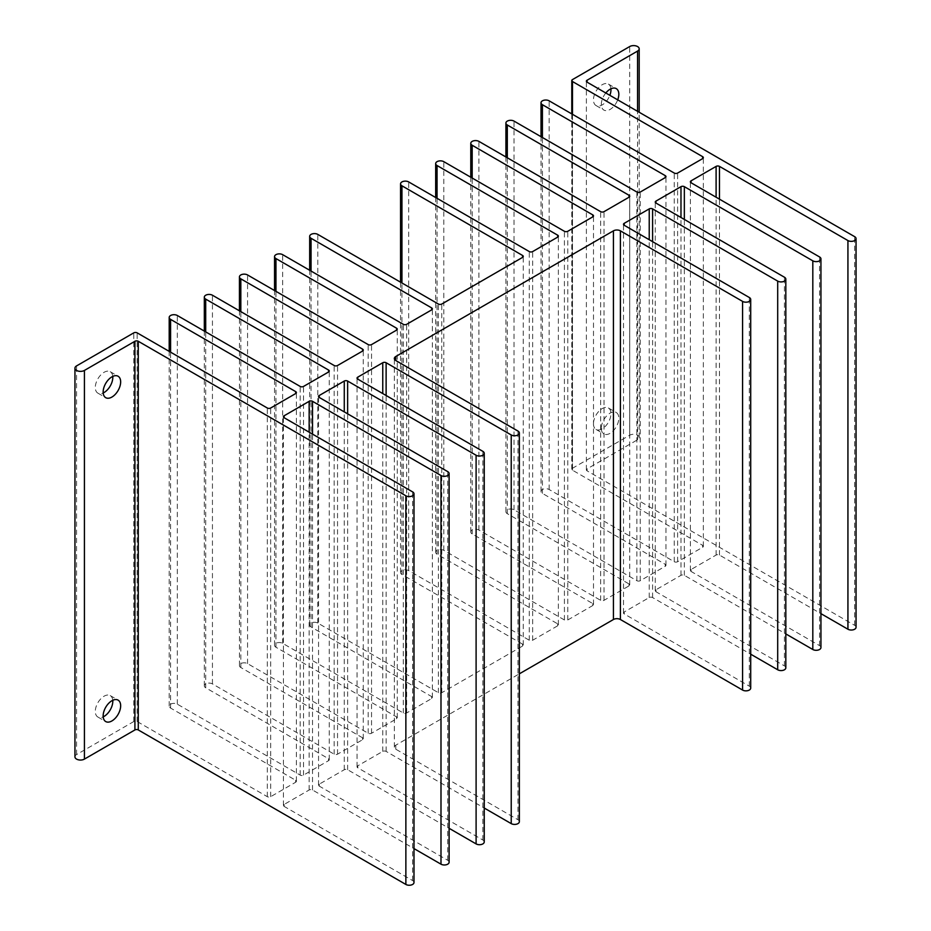 <?xml version="1.0" encoding="UTF-8"?>
<svg xmlns="http://www.w3.org/2000/svg" width="931" height="931" viewBox="0 0 931 931"><rect width="100%" height="100%" fill="white"/><g stroke="black" fill="none" stroke-linecap="round" stroke-linejoin="round"><path stroke-width="0.7" stroke-dasharray="4.66 3.49" d="M112.767 376.403A12.382 7.145 120 0 0 110.242 371.702A12.382 7.145 120 0 0 100.711 375.018A12.382 7.145 120 0 0 95.299 387.471A12.382 7.145 120 0 0 97.871 393.138A12.382 7.145 120 0 0 103.201 392.975M112.767 700.298A12.382 7.145 120 0 0 110.242 695.597A12.382 7.145 120 0 0 100.711 698.913A12.382 7.145 120 0 0 95.299 711.365A12.382 7.145 120 0 0 97.871 717.033A12.382 7.145 120 0 0 103.201 716.858M601.321 428.283A12.382 7.145 120 0 0 603.882 433.951A12.382 7.145 120 0 0 613.424 430.634A12.382 7.145 120 0 0 618.824 418.182A12.382 7.145 120 0 0 616.264 412.514A12.382 7.145 120 0 0 606.721 415.831A12.382 7.145 120 0 0 601.321 428.283M593.466 423.756A12.382 7.145 120 0 0 596.026 429.424A12.382 7.145 120 0 0 605.569 426.107A12.382 7.145 120 0 0 610.969 413.643A12.382 7.145 120 0 0 608.409 407.987A12.382 7.145 120 0 0 598.866 411.293A12.382 7.145 120 0 0 593.466 423.756M605.802 92.995A12.382 7.145 120 0 0 601.321 104.4A12.382 7.145 120 0 0 603.882 110.067A12.382 7.145 120 0 0 617.707 99.861M610.922 88.794A12.382 7.145 120 0 0 608.409 84.093A12.382 7.145 120 0 0 598.866 87.409A12.382 7.145 120 0 0 593.466 99.861A12.382 7.145 120 0 0 596.026 105.529A12.382 7.145 120 0 0 609.852 95.334M856.055 627.285A4.76 2.746 0 0 0 854.67 625.341L587.077 470.842A2.386 1.373 180 0 1 586.379 469.876A2.386 1.373 180 0 1 587.077 468.898L637.56 439.758A5.551 3.212 0 0 0 639.19 437.489A5.551 3.212 0 0 0 635.757 434.521A5.551 3.212 0 0 0 629.705 435.219L572.484 468.258A2.386 1.373 0 0 0 571.785 469.224A2.386 1.373 0 0 0 572.484 470.202L702.637 545.345A2.386 1.373 180 0 1 703.336 546.311A2.386 1.373 180 0 1 702.637 547.288L677.617 561.73A2.386 1.373 180 0 1 674.253 561.73L549.15 489.508A4.76 2.746 0 0 0 543.96 488.903A4.76 2.746 0 0 0 541.027 491.452A4.76 2.746 0 0 0 542.412 493.395L665.269 564.326A2.386 1.373 180 0 1 665.968 565.292A2.386 1.373 180 0 1 665.269 566.269L640.249 580.711A2.386 1.373 180 0 1 636.885 580.711L514.028 509.781A4.76 2.746 0 0 0 508.838 509.187A4.76 2.746 0 0 0 505.905 511.724A4.76 2.746 0 0 0 507.302 513.668L629.03 583.946A2.386 1.373 180 0 1 629.728 584.924A2.386 1.373 180 0 1 629.03 585.89L604.01 600.332A2.386 1.373 180 0 1 600.646 600.332L478.906 530.053A4.76 2.746 0 0 0 473.728 529.46A4.76 2.746 0 0 0 470.783 531.997A4.76 2.746 0 0 0 472.18 533.94L592.791 603.579A2.386 1.373 180 0 1 593.489 604.545A2.386 1.373 180 0 1 592.791 605.522L567.77 619.965A2.386 1.373 180 0 1 564.407 619.965L443.796 550.326A4.76 2.746 0 0 0 438.606 549.732A4.76 2.746 0 0 0 435.673 552.269A4.76 2.746 0 0 0 437.058 554.213L557.681 623.851A2.386 1.373 180 0 1 558.367 624.817A2.386 1.373 180 0 1 557.681 625.795L532.66 640.237A2.386 1.373 180 0 1 529.285 640.237L408.674 570.598A4.76 2.746 0 0 0 403.484 570.005A4.76 2.746 0 0 0 400.551 572.542A4.76 2.746 0 0 0 401.948 574.485L522.559 644.124A2.386 1.373 180 0 1 523.257 645.102A2.386 1.373 180 0 1 522.559 646.067L441.771 692.711A2.386 1.373 180 0 1 438.408 692.711L317.797 623.072A4.76 2.746 0 0 0 312.607 622.478A4.76 2.746 0 0 0 309.674 625.015A4.76 2.746 0 0 0 311.059 626.959L431.681 696.597A2.386 1.373 180 0 1 432.368 697.563A2.386 1.373 180 0 1 431.681 698.541L406.661 712.983A2.386 1.373 180 0 1 403.286 712.983L282.675 643.344A4.76 2.746 0 0 0 277.485 642.751A4.76 2.746 0 0 0 274.552 645.288A4.76 2.746 0 0 0 275.948 647.231L396.559 716.87A2.386 1.373 180 0 1 397.258 717.848A2.386 1.373 180 0 1 396.559 718.813L371.539 733.256A2.386 1.373 180 0 1 368.176 733.256L247.553 663.628A4.76 2.746 0 0 0 242.374 663.023A4.76 2.746 0 0 0 239.43 665.572A4.76 2.746 0 0 0 240.826 667.515L362.566 737.794A2.386 1.373 180 0 1 363.265 738.76A2.386 1.373 180 0 1 362.566 739.738L337.546 754.18A2.386 1.373 180 0 1 334.171 754.18L212.443 683.901A4.76 2.746 0 0 0 207.252 683.307A4.76 2.746 0 0 0 204.32 685.844A4.76 2.746 0 0 0 205.704 687.788L328.562 758.718A2.386 1.373 180 0 1 329.26 759.684A2.386 1.373 180 0 1 328.562 760.662L303.541 775.104A2.386 1.373 180 0 1 300.178 775.104L177.321 704.173A4.76 2.746 0 0 0 172.13 703.58A4.76 2.746 0 0 0 169.198 706.117A4.76 2.746 0 0 0 170.594 708.06L295.686 780.283A2.386 1.373 180 0 1 296.384 781.26A2.386 1.373 180 0 1 295.686 782.226L270.677 796.68A2.386 1.373 180 0 1 267.302 796.68L137.16 721.537A2.386 1.373 0 0 0 133.785 721.537L76.563 754.576A5.551 3.212 0 0 0 74.946 756.833M820.944 647.557A4.76 2.746 0 0 0 819.548 645.614L691.081 571.448A2.386 1.373 180 0 1 690.383 570.47A2.386 1.373 180 0 1 691.081 569.504L716.102 555.062A2.386 1.373 180 0 1 719.465 555.062L820.944 613.645M785.822 667.83A4.76 2.746 0 0 0 784.426 665.886L655.959 591.72A2.386 1.373 180 0 1 655.261 590.754A2.386 1.373 180 0 1 655.959 589.777L680.98 575.335A2.386 1.373 180 0 1 684.343 575.335L785.822 633.918M750.7 688.114A4.76 2.746 0 0 0 749.315 686.17L624.212 613.936A2.386 1.373 180 0 1 623.514 612.97A2.386 1.373 180 0 1 624.212 611.993L649.233 597.551A2.386 1.373 180 0 1 652.596 597.551L750.7 654.19M519.347 821.677A4.76 2.746 0 0 0 517.962 819.734L395.768 749.199A4.923 2.84 180 0 1 394.337 747.186A4.923 2.84 180 0 1 395.768 745.184L519.347 673.835M484.236 841.961A4.76 2.746 0 0 0 482.84 840.018L357.737 767.784A2.386 1.373 180 0 1 357.039 766.818A2.386 1.373 180 0 1 357.737 765.841L382.757 751.398A2.386 1.373 180 0 1 386.121 751.398L484.236 808.038M449.114 862.234A4.76 2.746 0 0 0 447.718 860.291L319.252 786.113A2.386 1.373 180 0 1 318.553 785.147A2.386 1.373 180 0 1 319.252 784.17L344.272 769.728A2.386 1.373 180 0 1 347.635 769.728L449.114 828.311M413.992 882.507A4.76 2.746 0 0 0 412.608 880.563L284.13 806.397A2.386 1.373 180 0 1 283.443 805.42A2.386 1.373 180 0 1 284.13 804.454L309.15 790A2.386 1.373 180 0 1 312.525 790L413.992 848.595M76.563 754.576L76.563 365.906M854.67 625.341L854.67 236.672M719.465 555.062L719.465 199.164M716.102 555.062L716.102 197.221M691.081 569.504L691.081 571.448M819.548 645.614L819.548 256.944M684.343 575.335L684.343 219.437M680.98 575.335L680.98 217.493M655.959 589.777L655.959 591.72M784.426 665.886L784.426 277.217M652.596 597.551L652.596 241.664M649.233 597.551L649.233 239.721M624.212 611.993L624.212 613.936M749.315 686.17L749.315 297.501M395.768 745.184L395.768 749.199M517.962 819.734L517.962 431.065M386.121 751.398L386.121 395.5M382.757 751.398L382.757 393.557M357.737 765.841L357.737 767.784M482.84 840.018L482.84 451.349M347.635 769.728L347.635 413.841M344.272 769.728L344.272 411.898M319.252 784.17L319.252 786.113M447.718 860.291L447.718 471.621M312.525 790L312.525 434.114M309.15 790L309.15 432.17M284.13 804.454L284.13 806.397M412.608 880.563L412.608 491.894M133.785 721.537L133.785 332.867M137.16 721.537L137.16 332.867M267.302 796.68L267.302 408.011M270.677 796.68L270.677 408.011M295.686 782.226L295.686 780.283M170.594 708.06L170.594 352.174M177.321 704.173L177.321 315.504M300.178 775.104L300.178 386.435M303.541 775.104L303.541 386.435M328.562 760.662L328.562 758.718M205.704 687.788L205.704 331.89M212.443 683.901L212.443 295.232M334.171 754.18L334.171 365.511M337.546 754.18L337.546 365.511M362.566 739.738L362.566 737.794M240.826 667.515L240.826 311.617M247.553 663.628L247.553 274.959M368.176 733.256L368.176 344.586M371.539 733.256L371.539 344.586M396.559 718.813L396.559 716.87M275.948 647.231L275.948 291.345M282.675 643.344L282.675 254.675M403.286 712.983L403.286 324.314M406.661 712.983L406.661 324.314M431.681 698.541L431.681 696.597M311.059 626.959L311.059 271.072M317.797 623.072L317.797 234.403M438.408 692.711L438.408 304.041M441.771 692.711L441.771 304.041M522.559 646.067L522.559 644.124M401.948 574.485L401.948 282.989M408.674 570.598L408.674 181.929M529.285 640.237L529.285 251.568M532.66 640.237L532.66 251.568M557.681 625.795L557.681 623.851M437.058 554.213L437.058 198.326M443.796 550.326L443.796 161.657M564.407 619.965L564.407 231.295M567.77 619.965L567.77 231.295M592.791 605.522L592.791 603.579M472.18 533.94L472.18 178.042M478.906 530.053L478.906 141.384M600.646 600.332L600.646 211.663M604.01 600.332L604.01 211.663M629.03 585.89L629.03 583.946M507.302 513.668L507.302 157.77M514.028 509.781L514.028 121.111M636.885 580.711L636.885 192.042M640.249 580.711L640.249 192.042M665.269 566.269L665.269 564.326M542.412 493.395L542.412 137.497M549.15 489.508L549.15 100.839M674.253 561.73L674.253 173.061M677.617 561.73L677.617 173.061M702.637 547.288L702.637 545.345M572.484 470.202L572.484 114.304M572.484 468.258L572.484 79.589M629.705 435.219L629.705 46.55M637.56 439.758L637.56 111.324M587.077 468.898L587.077 470.842M97.871 393.138L105.727 397.677M97.871 717.033L105.727 721.56M596.026 429.424L603.882 433.951M596.026 105.529L603.882 110.067M690.383 570.47L690.383 181.801M655.261 590.754L655.261 202.085M623.514 612.97L623.514 224.301M394.337 747.186L394.337 358.516M357.039 766.818L357.039 378.149M318.553 785.147L318.553 396.478M283.443 805.42L283.443 416.751M296.384 781.26L296.384 392.591M169.198 706.117L169.198 351.359M329.26 759.684L329.26 371.015M204.32 685.844L204.32 331.087M363.265 738.76L363.265 350.091M239.43 665.572L239.43 310.814M397.258 717.848L397.258 329.178M274.552 645.288L274.552 290.542M432.368 697.563L432.368 308.894M309.674 625.015L309.674 270.258M523.257 645.102L523.257 256.432M400.551 572.542L400.551 282.186M558.367 624.817L558.367 236.148M435.673 552.269L435.673 197.523M593.489 604.545L593.489 215.876M470.783 531.997L470.783 177.239M629.728 584.924L629.728 196.255M505.905 511.724L505.905 156.967M665.968 565.292L665.968 176.622M541.027 491.452L541.027 136.694M703.336 546.311L703.336 157.642M571.785 469.224L571.785 113.908M639.19 437.489L639.19 112.267M586.379 469.876L586.379 81.206M608.409 84.093L616.264 88.631M608.409 407.987L616.264 412.514M110.242 695.597L118.097 700.124M110.242 371.702L118.097 376.24"/><path stroke-width="1.4" d="M103.155 392.009A12.382 7.145 120 0 0 105.727 397.677A12.382 7.145 120 0 0 115.258 394.36A12.382 7.145 120 0 0 120.658 381.908A12.382 7.145 120 0 0 118.097 376.24A12.382 7.145 120 0 0 108.566 379.557A12.382 7.145 120 0 0 103.155 392.009M103.201 392.975A12.382 7.145 120 0 0 112.802 377.369A12.382 7.145 120 0 0 112.767 376.403M103.155 715.904A12.382 7.145 120 0 0 105.727 721.56A12.382 7.145 120 0 0 115.258 718.243A12.382 7.145 120 0 0 120.658 705.791A12.382 7.145 120 0 0 118.097 700.124A12.382 7.145 120 0 0 108.566 703.44A12.382 7.145 120 0 0 103.155 715.904M103.201 716.858A12.382 7.145 120 0 0 112.802 701.264A12.382 7.145 120 0 0 112.767 700.298M617.707 99.861A12.382 7.145 120 0 0 618.824 94.287A12.382 7.145 120 0 0 616.264 88.631A12.382 7.145 120 0 0 605.802 92.995M609.852 95.334A12.382 7.145 120 0 0 610.969 89.76A12.382 7.145 120 0 0 610.922 88.794M74.946 368.164L74.946 756.833A5.551 3.212 0 0 0 76.563 759.102A5.551 3.212 0 0 0 84.418 759.102L134.914 729.951A2.386 1.373 180 0 1 138.277 729.951L405.869 884.45A4.76 2.746 0 0 0 411.06 885.044A4.76 2.746 0 0 0 413.992 882.507L413.992 493.837A4.76 2.746 0 0 0 412.608 491.894L284.13 417.728A2.386 1.373 180 0 1 283.443 416.751A2.386 1.373 180 0 1 284.13 415.785L309.15 401.331A2.386 1.373 180 0 1 312.525 401.331L440.991 475.508A4.76 2.746 0 0 0 446.182 476.102A4.76 2.746 0 0 0 449.114 473.565A4.76 2.746 0 0 0 447.718 471.621L319.252 397.444A2.386 1.373 180 0 1 318.553 396.478A2.386 1.373 180 0 1 319.252 395.5L344.272 381.058A2.386 1.373 180 0 1 347.635 381.058L476.102 455.236A4.76 2.746 0 0 0 481.292 455.829A4.76 2.746 0 0 0 484.236 453.292A4.76 2.746 0 0 0 482.84 451.349L357.737 379.115A2.386 1.373 180 0 1 357.039 378.149A2.386 1.373 180 0 1 357.737 377.171L382.757 362.729A2.386 1.373 180 0 1 386.121 362.729L511.224 434.952A4.76 2.746 0 0 0 516.414 435.545A4.76 2.746 0 0 0 519.347 433.008A4.76 2.746 0 0 0 517.962 431.065L395.768 360.53A4.923 2.84 180 0 1 394.337 358.516A4.923 2.84 180 0 1 395.768 356.515L613.436 230.841A4.923 2.84 180 0 1 620.395 230.841L742.577 301.388A4.76 2.746 0 0 0 747.768 301.981A4.76 2.746 0 0 0 750.7 299.445A4.76 2.746 0 0 0 749.315 297.501L624.212 225.267A2.386 1.373 180 0 1 623.514 224.301A2.386 1.373 180 0 1 624.212 223.324L649.233 208.881A2.386 1.373 180 0 1 652.596 208.881L777.699 281.104A4.76 2.746 0 0 0 782.89 281.709A4.76 2.746 0 0 0 785.822 279.16A4.76 2.746 0 0 0 784.426 277.217L655.959 203.051A2.386 1.373 180 0 1 655.261 202.085A2.386 1.373 180 0 1 655.959 201.108L680.98 186.666A2.386 1.373 180 0 1 684.343 186.666L812.81 260.831A4.76 2.746 0 0 0 818 261.425A4.76 2.746 0 0 0 820.944 258.888A4.76 2.746 0 0 0 819.548 256.944L691.081 182.779A2.386 1.373 180 0 1 690.383 181.801A2.386 1.373 180 0 1 691.081 180.835L716.102 166.393A2.386 1.373 180 0 1 719.465 166.393L847.932 240.559A4.76 2.746 0 0 0 853.122 241.152A4.76 2.746 0 0 0 856.055 238.615A4.76 2.746 0 0 0 854.67 236.672L587.077 82.172A2.386 1.373 180 0 1 586.379 81.206A2.386 1.373 180 0 1 587.077 80.229L637.56 51.089A5.551 3.212 0 0 0 639.19 48.819A5.551 3.212 0 0 0 635.757 45.852A5.551 3.212 0 0 0 629.705 46.55L572.484 79.589A2.386 1.373 0 0 0 571.785 80.555A2.386 1.373 0 0 0 572.484 81.532L702.637 156.676A2.386 1.373 180 0 1 703.336 157.642A2.386 1.373 180 0 1 702.637 158.619L677.617 173.061A2.386 1.373 180 0 1 674.253 173.061L549.15 100.839A4.76 2.746 0 0 0 543.96 100.234A4.76 2.746 0 0 0 541.027 102.782A4.76 2.746 0 0 0 542.412 104.714L665.269 175.656A2.386 1.373 180 0 1 665.968 176.622A2.386 1.373 180 0 1 665.269 177.6L640.249 192.042A2.386 1.373 180 0 1 636.885 192.042L514.028 121.111A4.76 2.746 0 0 0 508.838 120.518A4.76 2.746 0 0 0 505.905 123.055A4.76 2.746 0 0 0 507.302 124.998L629.03 195.277A2.386 1.373 180 0 1 629.728 196.255A2.386 1.373 180 0 1 629.03 197.221L604.01 211.663A2.386 1.373 180 0 1 600.646 211.663L478.906 141.384A4.76 2.746 0 0 0 473.728 140.79A4.76 2.746 0 0 0 470.783 143.327A4.76 2.746 0 0 0 472.18 145.271L592.791 214.91A2.386 1.373 180 0 1 593.489 215.876A2.386 1.373 180 0 1 592.791 216.853L567.77 231.295A2.386 1.373 180 0 1 564.407 231.295L443.796 161.657A4.76 2.746 0 0 0 438.606 161.063A4.76 2.746 0 0 0 435.673 163.6A4.76 2.746 0 0 0 437.058 165.543L557.681 235.182A2.386 1.373 180 0 1 558.367 236.148A2.386 1.373 180 0 1 557.681 237.126L532.66 251.568A2.386 1.373 180 0 1 529.285 251.568L408.674 181.929A4.76 2.746 0 0 0 403.484 181.336A4.76 2.746 0 0 0 400.551 183.873A4.76 2.746 0 0 0 401.948 185.816L522.559 255.455A2.386 1.373 180 0 1 523.257 256.432A2.386 1.373 180 0 1 522.559 257.398L441.771 304.041A2.386 1.373 180 0 1 438.408 304.041L317.797 234.403A4.76 2.746 0 0 0 312.607 233.809A4.76 2.746 0 0 0 309.674 236.346A4.76 2.746 0 0 0 311.059 238.289L431.681 307.928A2.386 1.373 180 0 1 432.368 308.894A2.386 1.373 180 0 1 431.681 309.872L406.661 324.314A2.386 1.373 180 0 1 403.286 324.314L282.675 254.675A4.76 2.746 0 0 0 277.485 254.082A4.76 2.746 0 0 0 274.552 256.619A4.76 2.746 0 0 0 275.948 258.562L396.559 328.201A2.386 1.373 180 0 1 397.258 329.178A2.386 1.373 180 0 1 396.559 330.144L371.539 344.586A2.386 1.373 180 0 1 368.176 344.586L247.553 274.959A4.76 2.746 0 0 0 242.374 274.354A4.76 2.746 0 0 0 239.43 276.903A4.76 2.746 0 0 0 240.826 278.846L362.566 349.125A2.386 1.373 180 0 1 363.265 350.091A2.386 1.373 180 0 1 362.566 351.068L337.546 365.511A2.386 1.373 180 0 1 334.171 365.511L212.443 295.232A4.76 2.746 0 0 0 207.252 294.638A4.76 2.746 0 0 0 204.32 297.175A4.76 2.746 0 0 0 205.704 299.119L328.562 370.049A2.386 1.373 180 0 1 329.26 371.015A2.386 1.373 180 0 1 328.562 371.993L303.541 386.435A2.386 1.373 180 0 1 300.178 386.435L177.321 315.504A4.76 2.746 0 0 0 172.13 314.911A4.76 2.746 0 0 0 169.198 317.448A4.76 2.746 0 0 0 170.594 319.391L295.686 391.614A2.386 1.373 180 0 1 296.384 392.591A2.386 1.373 180 0 1 295.686 393.557L270.677 408.011A2.386 1.373 180 0 1 267.302 408.011L137.16 332.867A2.386 1.373 0 0 0 133.785 332.867L76.563 365.906A5.551 3.212 0 0 0 74.946 368.164A5.551 3.212 0 0 0 76.563 370.433A5.551 3.212 0 0 0 84.418 370.433L134.914 341.281A2.386 1.373 180 0 1 138.277 341.281L405.869 495.781A4.76 2.746 0 0 0 411.06 496.374A4.76 2.746 0 0 0 413.992 493.837M820.944 613.645L847.932 629.228A4.76 2.746 0 0 0 853.122 629.822A4.76 2.746 0 0 0 856.055 627.285L856.055 238.615M785.822 633.918L812.81 649.501A4.76 2.746 0 0 0 818 650.094A4.76 2.746 0 0 0 820.944 647.557L820.944 258.888M750.7 654.19L777.699 669.773A4.76 2.746 0 0 0 782.89 670.378A4.76 2.746 0 0 0 785.822 667.83L785.822 279.16M519.347 673.835L613.436 619.511A4.923 2.84 180 0 1 620.395 619.511L742.577 690.057A4.76 2.746 0 0 0 747.768 690.651A4.76 2.746 0 0 0 750.7 688.114L750.7 299.445M484.236 808.038L511.224 823.621A4.76 2.746 0 0 0 516.414 824.214A4.76 2.746 0 0 0 519.347 821.677L519.347 433.008M449.114 828.311L476.102 843.905A4.76 2.746 0 0 0 481.292 844.498A4.76 2.746 0 0 0 484.236 841.961L484.236 453.292M413.992 848.595L440.991 864.177A4.76 2.746 0 0 0 446.182 864.771A4.76 2.746 0 0 0 449.114 862.234L449.114 473.565M847.932 629.228L847.932 240.559M719.465 199.164L719.465 166.393M716.102 197.221L716.102 166.393M691.081 182.779L691.081 180.835M812.81 649.501L812.81 260.831M684.343 219.437L684.343 186.666M680.98 217.493L680.98 186.666M655.959 203.051L655.959 201.108M777.699 669.773L777.699 281.104M652.596 241.664L652.596 208.881M649.233 239.721L649.233 208.881M624.212 225.267L624.212 223.324M742.577 690.057L742.577 301.388M620.395 619.511L620.395 230.841M613.436 619.511L613.436 230.841M395.768 360.53L395.768 356.515M511.224 823.621L511.224 434.952M386.121 395.5L386.121 362.729M382.757 393.557L382.757 362.729M357.737 379.115L357.737 377.171M476.102 843.905L476.102 455.236M347.635 413.841L347.635 381.058M344.272 411.898L344.272 381.058M319.252 397.444L319.252 395.5M440.991 864.177L440.991 475.508M312.525 434.114L312.525 401.331M309.15 432.17L309.15 401.331M284.13 417.728L284.13 415.785M405.869 884.45L405.869 495.781M138.277 729.951L138.277 341.281M134.914 729.951L134.914 341.281M84.418 759.102L84.418 370.433M295.686 393.557L295.686 391.614M170.594 352.174L170.594 319.391M328.562 371.993L328.562 370.049M205.704 331.89L205.704 299.119M362.566 351.068L362.566 349.125M240.826 311.617L240.826 278.846M396.559 330.144L396.559 328.201M275.948 291.345L275.948 258.562M431.681 309.872L431.681 307.928M311.059 271.072L311.059 238.289M522.559 257.398L522.559 255.455M401.948 282.989L401.948 185.816M557.681 237.126L557.681 235.182M437.058 198.326L437.058 165.543M592.791 216.853L592.791 214.91M472.18 178.042L472.18 145.271M629.03 197.221L629.03 195.277M507.302 157.77L507.302 124.998M665.269 177.6L665.269 175.656M542.412 137.497L542.412 104.714M702.637 158.619L702.637 156.676M572.484 114.304L572.484 81.532M637.56 111.324L637.56 51.089M587.077 82.172L587.077 80.229M169.198 351.359L169.198 317.448M204.32 331.087L204.32 297.175M239.43 310.814L239.43 276.903M274.552 290.542L274.552 256.619M309.674 270.258L309.674 236.346M400.551 282.186L400.551 183.873M435.673 197.523L435.673 163.6M470.783 177.239L470.783 143.327M505.905 156.967L505.905 123.055M541.027 136.694L541.027 102.782M571.785 113.908L571.785 80.555M639.19 112.267L639.19 48.819"/></g></svg>
